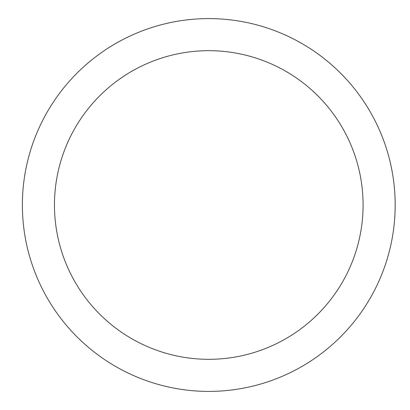 <?xml version="1.0" encoding="UTF-8"?>
<svg xmlns="http://www.w3.org/2000/svg" width="410" height="410" viewBox="0 0 410 410"><rect width="100%" height="100%" fill="white"/><g stroke="black" fill="none" stroke-linecap="round" stroke-linejoin="round"><path stroke-width="0.61" d="M54.463 205A154.314 154.314 0 0 0 285.934 338.639A154.314 154.314 0 0 0 285.934 71.361A154.314 154.314 0 0 0 54.463 205M22.376 205A186.396 186.396 0 0 0 301.975 366.427A186.396 186.396 0 0 0 301.975 43.573A186.396 186.396 0 0 0 22.376 205"/></g></svg>
